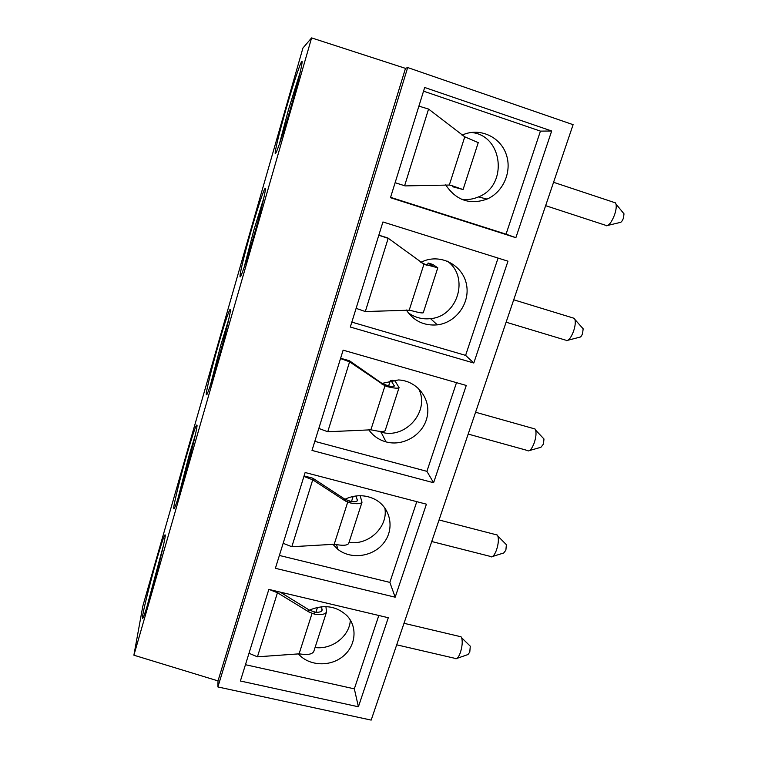 <?xml version="1.0" encoding="UTF-8"?>
<svg xmlns="http://www.w3.org/2000/svg" width="758" height="758" viewBox="0 0 758 758"><rect width="100%" height="100%" fill="white"/><g stroke="black" fill="none" stroke-linecap="round" stroke-linejoin="round"><path stroke-width="1.14" d="M142.826 606.116L133.891 655.196L218.01 680.902L217.887 686.947L371.174 720.1L573.105 124.682L407.681 67.547L405.492 68.372L311.604 37.9L302.935 48.019L142.826 606.116M217.887 686.947L407.681 67.547M240.39 681.006L358.401 706.778L388.295 617.723L268.834 589.411L240.39 681.006M275.391 568.301L395.183 597.2L426.413 504.174L305.133 472.518L275.391 568.301M311.993 450.423L433.604 482.732L466.265 385.452L343.128 350.168L311.993 450.423M350.31 327.03L473.797 363.016L507.974 261.188L382.932 221.961L350.31 327.03M390.465 197.705L515.866 237.69L551.682 131.001L424.688 87.483L390.465 197.705M218.01 680.902L405.492 68.372M133.891 655.196L311.604 37.9M150.908 593.647C145.28 612.938 142.438 620.991 142.381 617.817C142.608 612.815 150.018 582.911 156.584 560.143C162.221 540.729 165.121 532.495 165.282 535.432C165.159 539.829 157.759 569.969 150.908 593.647M183.607 480.022C177.097 502.241 173.79 511.612 173.686 508.135C173.961 503.123 180.556 476.526 186.961 454.288C193.442 432.032 196.805 422.471 197.061 425.598C196.872 430.137 190.258 456.989 183.607 480.022M217.783 361.234C210.269 386.826 206.413 397.798 206.214 394.132C206.527 389.205 212.401 365.593 218.617 343.999C225.088 321.354 230.934 304.46 230.375 310.477C230.129 315.044 224.226 338.94 217.783 361.234M253.551 236.932C245.943 263.471 239.32 282.166 240.04 275.609C240.381 270.852 245.62 249.856 251.628 228.982C258.857 203.665 266.02 182.839 265.347 189.652C265.044 194.133 259.767 215.424 253.551 236.932M291.025 106.717C282.469 136.563 274.358 159.663 275.23 152.301C276.13 145.65 279.749 131.2 286.079 108.934C294.104 80.793 302.897 55.05 302.082 62.639C301.22 69.139 297.534 83.835 291.025 106.717M146.597 608.011L163.425 545.447M177.723 499.399L189.254 454.885L195.384 434.751M210.165 386.049L220.938 344.653L228.774 319.194M244.019 267.745L253.977 229.702L263.708 198.359M279.342 144.228L288.466 109.721L300.301 71.811M245.45 664.709L354.337 688.842L378.81 615.477M358.401 706.778L354.337 688.842M280.166 592.102L309.51 610.19L311.083 609.46C324.85 604.306 336.751 606.324 346.785 615.524C357.984 626.885 355.872 646.403 342.588 656.703C329.484 667.182 308.515 665.884 298.32 653.794M315.053 647.531C332.118 649.871 349.722 636.18 350.319 620.044M315.934 612.275L317.498 607.376M309.51 610.19L315.489 612.246C319.061 612.455 321.24 611.858 322.017 610.455L321.648 606.732M325.931 606.608L326.527 612.038C325.087 614.406 321.089 615.126 314.532 614.188L308.847 611.943L277.456 592.737L257.436 656.816L249.003 653.273M313.983 650.857L313.774 651.501C312.258 654.107 308.241 654.988 301.703 654.163L299.088 653.851L312.012 613.506M257.436 656.816L299.088 653.851M269.327 589.535L277.456 592.737M277.798 591.543L277.94 592.851M279.38 555.453L389.849 582.4L416.786 501.663M395.183 597.2L389.849 582.4M304.072 475.92L312.798 478.194L344.975 499.266L346.586 498.518C356.061 494.671 365.252 494.813 374.158 498.954C390.171 506.685 395.003 527.824 384.363 542.122C374.026 556.609 351.38 560.162 337.812 549.313L332.715 544.149M349.04 542.387C368.814 545.618 388.494 526.715 384.818 507.841M351.485 501.559L353.133 496.433M344.975 499.266L351.039 501.502C354.621 501.957 356.734 501.673 357.397 500.65L356.089 495.95M360.145 495.713L362.011 502.232C360.78 503.947 356.857 504.174 350.253 502.924L344.492 500.46L312.732 479.823L291.83 546.736L283.151 543.297M348.87 542.908L348.708 543.41C347.391 545.372 343.44 545.788 336.855 544.651L334.202 544.263L347.704 502.147M291.83 546.736L334.202 544.263M303.911 476.45L312.732 479.823M312.798 478.194L313.225 479.947M314.807 441.355L426.906 471.343L456.506 382.657M433.604 482.732L426.906 471.343M340.617 358.25L349.476 360.77L382.023 383.406L398.414 379.947C417.089 380.668 431.094 398.784 427.18 416.597C423.646 434.476 403.597 446.794 386.04 441.895C378.744 439.848 372.964 435.765 368.682 429.663M378.384 431.217L380.999 432.051C405.606 439.915 430.79 410.58 418.331 388.248M385.282 430.26L385.168 430.601C384.06 431.861 380.194 431.766 373.561 430.298L370.88 429.824L384.979 385.813L387.556 386.703C394.207 388.295 398.045 388.589 399.068 387.603L395.164 381.141L392.047 380.26M388.617 385.936L390.342 380.563M382.023 383.406L388.172 385.85C391.744 386.561 393.8 386.618 394.331 386.021L390.967 380.44M384.979 385.813L349.599 361.812L327.75 431.757L318.815 428.431M327.75 431.757L370.88 429.824M340.513 358.562L349.599 361.812M349.476 360.77L350.101 361.954M351.835 322.112L465.601 355.379L498.072 258.08M473.797 363.016L465.601 355.379M420.775 262.268L425.105 260.496C443.212 254.356 463.46 266.503 466.587 285.027C470.074 303.475 455.842 322.737 437.338 324.86C424.376 325.968 414.171 321.221 406.724 310.609L406.326 309.984M423.305 312.599L423.258 312.76C422.386 313.262 418.606 312.599 411.926 310.78L409.206 310.202L423.959 264.163L387.831 237.965L378.829 235.16M408.211 312.741C414.853 317.574 422.291 319.535 430.525 318.635C457.737 316.598 469.676 277.068 447.4 261.188M432.752 264.428L428.099 262.998L432.932 266.238L425.57 264.514L437.783 267.82L432.752 264.428M427.436 265.073L428.099 262.998M420.993 262.429L425.57 264.514M423.959 264.163L426.565 265.167M378.801 235.255L388.172 238.353L365.309 311.538L409.206 310.202M365.309 311.538L356.108 308.354M388.683 238.514L388.172 238.353M390.578 197.336L506.05 234.175L540.435 131.125L423.551 91.168M515.866 237.69L506.05 234.175M551.682 131.001L540.435 131.125M462.039 135.161L463.005 134.734C479.757 127.505 499.948 136.62 506.06 153.883C512.427 171.043 503.483 192.039 487.053 199.079C470.415 204.963 456.913 200.652 446.557 186.146L445.761 184.762M395.126 182.706L405.123 185.899L449.314 185.037L464.768 136.838L478.241 142.627M461.584 199.278C467.373 200.046 472.983 199.259 478.431 196.928C508.334 185.738 503.17 135.028 471.154 132.461M452.592 186.714L458.154 187.975L452.071 185.719L463.081 189.547L452.592 186.714L452.801 186.07M464.768 136.838L428.564 109.067L404.611 185.729L395.126 182.697M452.071 185.719L449.314 185.037M404.611 185.729L405.123 185.899M418.899 106.129L428.564 109.067M457.036 658.351L467.961 654.552L469.78 652.126L470.282 646.186L461.65 637.8C462.712 641.543 462.276 646.508 460.324 652.685C458.827 656.731 457.33 658.759 455.833 658.768M461.65 637.8L461.054 636.786L459.661 636.464M470.282 646.186L469.676 645.598M492.653 556.457L503.729 552.97L505.87 550.185L506.382 544.689L497.873 536.105C498.83 539.554 498.376 544.159 496.528 549.91C494.766 554.591 493.013 556.922 491.241 556.903M497.873 536.105L497.267 535.025L495.723 534.627M506.382 544.689L505.747 544.045M529.624 450.489L540.947 447.277L543.448 444.055L543.979 438.986L535.612 430.127C536.446 433.273 535.982 437.527 534.229 442.871C532.163 448.291 530.107 450.982 528.042 450.934M535.612 430.127L535.015 428.981L533.357 428.516M543.979 438.986L543.325 438.295M568.045 340.209L579.68 337.206C580.666 337.206 581.632 335.965 582.599 333.482L583.148 328.801L574.962 319.544C575.663 322.415 575.18 326.338 573.522 331.312C571.106 337.566 568.708 340.683 566.321 340.655M574.962 319.544L574.375 318.369L572.669 317.848M583.148 328.801L582.514 328.081M607.992 225.353L620.053 222.482C621.172 222.464 622.299 221.023 623.427 218.162L624.005 213.841L615.998 204.054C616.576 206.659 616.083 210.279 614.52 214.921C611.687 222.132 608.911 225.751 606.192 225.78M615.998 204.054L615.458 202.869L613.762 202.31M624.005 213.841L623.408 213.112M314.125 611.924L314.532 614.188M321.553 611.071L322.141 609.252M308.459 609.593L308.847 611.943M349.665 501.142L350.253 502.924M356.99 501.095L357.425 499.74M343.914 498.612L344.492 500.46M386.769 385.452L387.556 386.703M393.98 386.267L394.255 385.424M380.952 382.705L381.738 383.984M142.381 617.817L143.063 617.969M173.686 508.135L174.444 508.324M206.214 394.132L207.029 394.349M240.04 275.609L240.883 275.855M275.23 152.301L276.073 152.576M313.774 651.501L326.527 612.038M336.571 544.604L337.812 549.313M345.117 499.342L345.705 501.19M348.708 543.41L362.011 502.232M380.999 432.051L386.04 441.895M385.168 430.601L399.068 387.603M430.525 318.635L437.338 324.86M423.258 312.76L437.783 267.82M478.431 196.928L487.053 199.079M463.081 189.547L478.279 142.523M396.709 644.821L455.065 658.361M404.005 623.294L461.054 636.786M431.738 541.525L490.445 556.429M439.043 519.969L497.267 535.025M468.179 434.069L527.217 450.423M475.579 412.238L535.015 428.981M506.117 322.197L565.496 340.105M513.716 299.789L574.375 318.369M545.637 205.664L605.386 225.211M553.567 182.299L615.458 202.869"/></g></svg>
